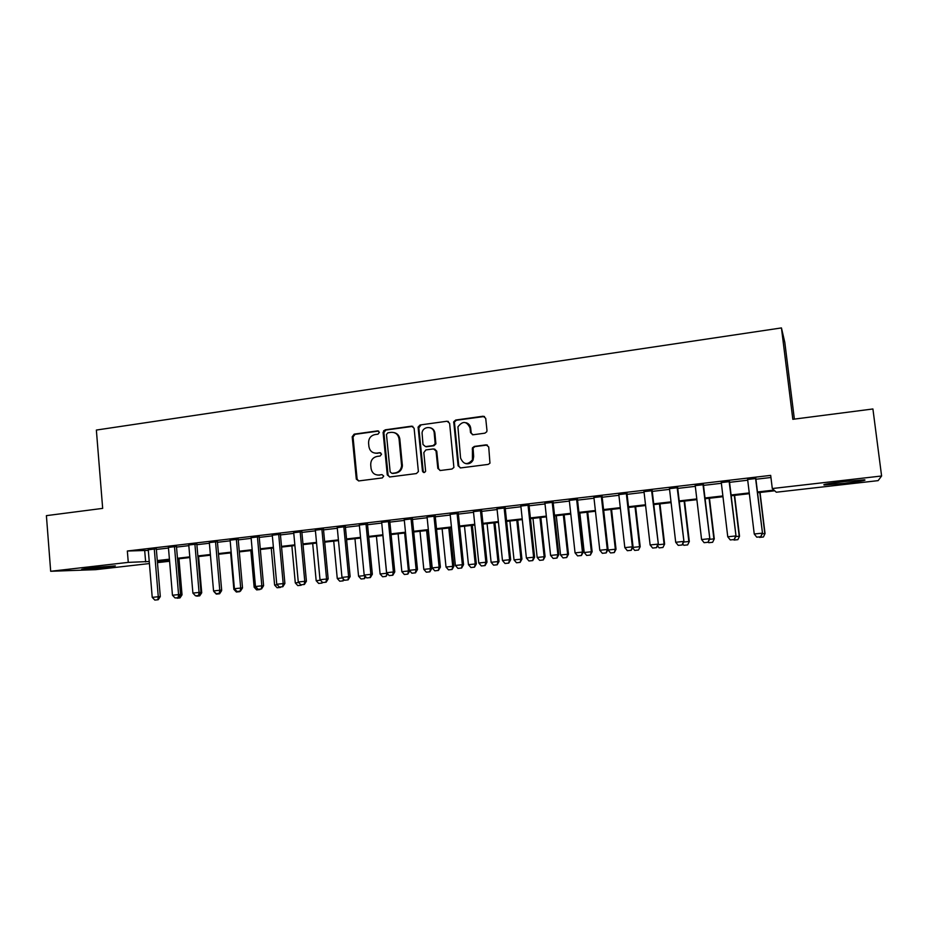 <?xml version="1.0" encoding="UTF-8"?>
<svg xmlns="http://www.w3.org/2000/svg" width="928" height="928" viewBox="0 0 928 928"><rect width="100%" height="100%" fill="white"/><g stroke="black" fill="none" stroke-linecap="round" stroke-linejoin="round"><path stroke-width="1.39" d="M379.401 432.297L377.684 430.87L354.171 434.142L352.199 436.786L356.306 479.138L358.707 480.936L382.313 477.92L383.716 476.076L381.988 474.626L378.914 475.02C374.576 475.124 371.966 472.944 371.061 468.478L370.713 464.882C370.69 460.265 372.824 457.446 377.093 456.414L380.155 456.008L381.559 454.152L379.83 452.713L376.768 453.131C372.441 453.258 369.82 451.089 368.926 446.635L368.578 443.062C368.567 438.457 370.69 435.626 374.947 434.582L378.009 434.165L379.401 432.297M378.636 431.068L355.018 434.339L353.046 436.972L357.106 478.987L358.591 480.948M381.988 474.626L378.914 475.02M380.712 452.876L376.768 453.131M844.167 483.349L824.4 484.996C821.698 484.636 828.414 483.488 844.55 481.528L864.49 479.846C867.019 480.24 860.244 481.412 844.167 483.349M107.752 567.31L81.745 569.34L89.274 567.936L115.374 565.883L107.752 567.31M484.892 433.167L486.759 431.775L486.98 430.453L485.704 418.296L483.117 416.22L455.706 420.036L453.734 421.776L458.084 465.81L460.648 467.921L488.174 464.406L489.961 463.188L488.72 446.96L486.121 444.848L474.324 446.414L472.433 447.864L472.422 459.905C467.457 465.322 463.513 464.684 460.566 458.014L457.922 426.892C462.643 420.686 466.68 421.034 470.032 427.947L470.531 432.68L473.106 434.768L484.892 433.167M149.42 563.551L95.735 569.653L50.68 571.277L46.4 515.643L102.672 508.382L96.361 430.058L781.446 327.92L792.825 419.305L872.912 408.97L881.6 475.994L878.132 480.634L776.295 492.223L774.741 490.784L757.561 492.745M50.68 571.277L128.273 562.38L149.246 561.498M757.468 491.979L773.987 490.088L772.293 488.534L770.681 475.38L127.345 551.012L128.273 562.38M772.293 488.534L881.6 475.994M414.108 428.214L411.614 426.161L385.097 429.85L383.09 432.332L387.278 474.892L389.748 476.969L416.382 473.57L418.389 471.586L414.108 428.214M420.106 424.978L447.064 421.231L449.616 423.296L453.896 467.468L451.982 469.023L440.348 470.508L437.819 468.408L436.044 450.996L433.504 448.92L425.859 449.929L423.829 452.609L425.627 471.238C424.467 473.013 423.412 472.967 422.46 471.111L418.087 427.077L420.106 424.978L447.064 421.231M156.31 548.819L148.271 549.77M176.471 546.453L168.42 547.404M196.829 544.075L188.778 545.014M217.407 541.662L209.334 542.602M238.183 539.226L230.109 540.166M259.179 536.755L251.094 537.706M280.395 534.273L272.298 535.224M301.82 531.756L293.724 532.707M323.478 529.215L315.369 530.166M345.355 526.652L337.235 527.603M367.465 524.065L359.345 525.016M389.818 521.443L381.686 522.394M412.403 518.798L404.26 519.75M435.22 516.119L427.077 517.07M458.293 513.416L450.138 514.367M481.609 510.678L473.454 511.63M505.192 507.918L497.025 508.869M529.018 505.122L520.852 506.073M553.111 502.292L544.933 503.254M577.471 499.438L569.293 500.401M602.098 496.55L593.92 497.512M627.003 493.626L618.825 494.589M652.187 490.68L644.009 491.631M677.66 487.687L669.471 488.65M703.424 484.671L695.223 485.634M729.478 481.62L721.276 482.572M127.345 551.012L148.318 550.397M156.356 549.457L168.467 548.03M176.517 547.091L188.825 545.652M196.887 544.701L209.392 543.24M217.454 542.3L230.167 540.815M238.241 539.864L251.152 538.356M259.237 537.405L272.356 535.874M280.453 534.922L293.782 533.356M301.878 532.417L315.427 530.828M323.536 529.876L337.305 528.264M345.425 527.313L359.403 525.677M367.534 524.726L381.744 523.056M389.876 522.104L404.33 520.411M412.461 519.46L427.147 517.743M435.29 516.792L450.208 515.04M458.362 514.089L473.524 512.314M481.69 511.363L497.095 509.553M505.261 508.602L520.921 506.758M529.088 505.806L545.014 503.939M553.192 502.988L569.374 501.085M577.552 500.134L594.001 498.208M602.179 497.246L618.906 495.285M627.084 494.334L644.09 492.339M652.268 491.388L669.552 489.358M677.742 488.395L695.316 486.342M703.505 485.379L721.369 483.291M729.559 482.328L747.724 480.205M755.914 479.242L770.936 477.491M755.833 478.523L747.632 479.486M794.368 419.108L784.81 342.42L781.446 327.92M157.377 561.591L169.592 561.254L157.458 562.635M749.36 493.684L731.171 495.761M722.97 496.7L705.083 498.742M696.882 499.67L679.296 501.677M671.095 502.616L653.799 504.588M645.598 505.528L628.581 507.465M620.38 508.405L603.641 510.319M595.451 511.247L578.979 513.126M570.801 514.066L554.596 515.91M546.406 516.85L530.468 518.671M522.29 519.599L506.618 521.385M498.44 522.325L483.012 524.088M474.846 525.016L459.662 526.744M451.507 527.684L436.566 529.378M428.411 530.317L413.714 531.988M405.571 532.916L391.106 534.574M382.962 535.502L368.741 537.126M360.609 538.054L346.596 539.655M338.476 540.583L324.696 542.149M316.576 543.077L303.015 544.62M294.907 545.548L281.567 547.079M273.458 547.996L260.327 549.492M252.23 550.42L239.308 551.893M231.223 552.821L218.509 554.271M210.436 555.188L197.919 556.626M189.846 557.542L177.526 558.946M169.476 559.862L157.342 561.254M157.284 560.582L169.418 559.19M177.468 558.273L189.788 556.858M197.861 555.942L210.378 554.515M218.451 553.587L231.165 552.137M239.25 551.209L252.172 549.736M260.269 548.808L273.4 547.311M281.497 546.383L294.849 544.852M302.957 543.924L316.518 542.381M324.626 541.453L338.407 539.876M346.538 538.948L360.54 537.347M368.671 536.419L382.893 534.795M391.036 533.855L405.501 532.208M413.644 531.28L428.342 529.598M436.496 528.67L451.426 526.953M459.592 526.025L474.765 524.285M482.943 523.357L498.359 521.594M506.537 520.654L522.22 518.868M530.398 517.928L546.337 516.107M554.515 515.179L570.72 513.323M578.898 512.384L595.37 510.504M603.56 509.565L620.298 507.651M628.488 506.723L645.505 504.774M653.706 503.834L671.002 501.862M679.203 500.923L696.789 498.916M705.002 497.976L722.877 495.935M731.078 494.995L749.256 492.919M144.71 550.814L145.638 561.904M374.982 453.131L377.58 453.293M377.452 475.043L379.726 475.136M412.856 426.358L385.897 430.047L383.89 432.529L388.078 475.02L389.563 476.992M387.881 432.796L386.466 434.513L390.154 471.9L391.894 473.35L395.154 472.932C398.901 472.155 401.058 469.765 401.615 465.786L399.052 438.898C398.158 434.385 395.525 432.204 391.129 432.344L387.881 432.796M394.122 432.599C397.381 433.422 399.284 435.592 399.829 439.083L402.392 465.926C401.836 469.904 399.678 472.282 395.931 473.06L392.683 473.477M448.386 421.451L447.76 421.451M434.664 449.071L436.752 451.159L438.526 468.547L440.023 470.531M420.848 425.198L418.818 427.866L423.203 471.238L424.142 472.572M434.2 432.958C433.782 425.778 422.855 425.766 422.054 432.912L423.006 444.535L425.523 446.612L433.167 445.579L435.162 443.723L434.2 432.958L434.919 433.167C434.478 430.29 432.912 428.481 430.232 427.738M434.919 433.167L435.882 443.897L433.886 445.765L426.254 446.786M466.192 422.75C468.768 423.586 470.276 425.384 470.693 428.156L471.192 432.877L472.491 434.768M465.728 463.617C468.965 464.255 471.412 463.072 473.071 460.068L473.651 456.553L473.002 456.402M487.351 445.034L474.974 446.588L473.094 448.038L473.651 456.553M484.509 416.475L456.39 420.256L454.418 421.996L458.768 465.949L460.265 467.932M180.183 594.987L182.027 594.836L178.965 558.784M177.074 598.212L180.009 597.899L177.074 598.212M180.009 597.899L182.027 594.836M180.113 595.092L179.696 597.934M154.837 600.08L158.201 599.732L154.837 600.08L152.227 597.365L148.236 549.457M154.268 548.75L158.282 596.727L160.3 596.565L158.201 599.732M156.275 548.518L160.3 596.565M152.227 597.365L158.282 596.727L157.853 599.766M200.622 592.853L201.724 592.772L198.592 556.545M196.748 596.159L199.706 595.846L196.748 596.159M199.706 595.846L201.724 592.772M199.648 594.361L199.404 595.869M216.607 594.082L219.6 593.769L216.607 594.082M213.8 591.449L216.305 594.106M219.6 593.769L221.606 590.684M236.663 591.983L239.691 591.67L236.663 591.983M230.654 552.879L233.868 589.338L234.888 589.234M233.868 589.338L236.373 592.018M256.928 589.872L259.979 589.558L256.928 589.872M250.85 550.582L254.144 587.215L255.954 587.018M254.144 587.215L256.638 589.895M175.067 597.968L178.443 597.62L175.067 597.968L172.457 595.242L168.397 547.091M174.476 546.383L178.57 594.593L180.542 594.442L178.443 597.62M176.436 546.151L180.542 594.442M172.457 595.242L178.57 594.593L178.118 597.644M195.506 595.834L198.905 595.486L195.506 595.834L192.896 593.085L188.744 544.713M194.892 543.982L199.068 592.435L200.993 592.284L198.905 595.486M196.806 543.762L200.993 592.284M192.896 593.085L199.068 592.435L198.58 595.509M216.143 593.676L219.576 593.317L216.143 593.676L213.544 590.916L209.31 542.3M215.516 541.569L219.774 590.254L221.653 590.115L219.576 593.317M217.372 541.349L221.653 590.115M213.544 590.916L219.774 590.254L219.263 593.352M237 591.496L240.456 591.136L237 591.496L234.401 588.712L230.086 539.864M236.35 539.122L240.7 588.05L242.51 587.911L240.456 591.136M238.16 538.913L242.51 587.911M234.401 588.712L240.7 588.05L240.155 591.159M277.391 587.737L280.476 587.412L277.391 587.737M271.266 548.251L274.607 585.058L277.252 584.779M274.607 585.058L277.112 587.76M258.077 589.292L261.545 588.932L258.077 589.292L255.478 586.496L251.07 537.393M257.404 536.651L261.835 585.835L263.598 585.696L261.545 588.932M259.156 536.442L263.598 585.696M255.478 586.496L261.835 585.835L261.255 588.955M298.05 585.58L301.171 585.255L298.05 585.58M291.879 545.896L295.29 582.888L298.758 582.517M295.29 582.888L297.784 585.603M279.363 587.064L282.854 586.705L279.363 587.064L276.764 584.257L272.264 534.911M278.667 534.157L283.191 583.584L284.896 583.457L282.854 586.705M280.36 533.96L284.896 583.457M276.764 584.257L283.191 583.584L282.576 586.728M318.919 583.399L322.074 583.074L318.919 583.399M312.69 543.518L316.17 580.684L320.496 580.232M316.17 580.684L318.664 583.422M322.074 583.074L322.48 582.413M322.062 581.949L321.819 583.097M300.869 584.814L304.396 584.454L300.869 584.814L298.271 581.995L293.689 532.394M300.162 531.64L304.778 581.311L306.414 581.195L304.396 584.454M301.797 531.442L306.414 581.195M298.271 581.995L304.778 581.311L304.117 584.478M340.008 581.195L343.186 580.87L340.008 581.195M333.72 541.117L337.258 578.469L342.467 577.924M337.258 578.469L339.752 581.218M343.186 580.87L343.963 579.582M343.383 578.933L342.942 580.882M322.608 582.552L326.157 582.181L322.608 582.552L320.009 579.71L315.334 529.853M321.877 529.088L326.575 579.014L328.164 578.898L326.157 582.181M323.443 528.902L328.164 578.898M320.009 579.71L326.575 579.014L325.89 582.204M361.305 578.979L364.518 578.643L361.305 578.979M354.96 538.692L358.568 576.23L364.658 575.592M358.568 576.23L361.062 578.991M364.518 578.643L365.667 576.717M364.924 575.894L364.275 578.654M344.566 580.255L348.139 579.884L344.566 580.255L341.98 577.39L337.212 527.29M343.812 526.512L348.615 576.694L350.134 576.59L348.139 579.884M345.332 526.338L350.134 576.59M341.98 577.39L348.615 576.694L347.884 579.907M376.42 536.245L380.097 573.968L386.605 573.284L382.893 535.514M385.839 576.404L382.591 576.752L386.06 576.392L387.115 573.249M380.097 573.968L382.591 576.752M386.06 576.392L387.602 573.806M366.769 577.935L370.365 577.564L366.769 577.935L364.182 575.058L359.31 524.691M365.992 523.914L370.887 574.351L372.348 574.246L370.365 577.564M367.442 523.74L372.348 574.246M364.182 575.058L370.887 574.351L370.121 577.576M383.67 430.638L383.774 432.668M398.1 533.774L401.847 571.683L408.413 570.987L404.643 533.032M407.612 574.13L404.33 574.478L407.833 574.119L408.413 570.987L409.7 570.778M401.847 571.683L404.33 574.478M407.833 574.119L409.712 570.906M389.203 575.592L392.822 575.221L389.203 575.592L386.616 572.692L381.652 522.07M388.403 521.281L393.391 571.984L394.783 571.892L392.822 575.221M389.783 521.118L394.783 571.892M386.616 572.692L393.391 571.984L392.579 575.232M420.001 531.28L423.818 569.374L430.453 568.678L426.613 530.514M429.618 571.834L426.3 572.182L429.826 571.822L430.453 568.678L431.694 568.597L427.843 530.375M423.818 569.374L426.3 572.182M429.826 571.822L431.694 568.597M411.87 573.214L415.512 572.843L411.87 573.214L409.283 570.314L404.225 519.425M411.046 518.624L416.138 569.583L417.472 569.502L415.512 572.843M412.368 518.474L417.472 569.502M409.283 570.314L416.138 569.583L415.292 572.854M442.122 528.751L446.02 567.043L452.725 566.335L448.804 527.986M451.855 569.514L448.502 569.862L452.052 569.502L452.725 566.335L453.908 566.266L449.976 527.858M446.02 567.043L448.502 569.862M452.052 569.502L453.908 566.266M433.62 429.884L433.643 430.905M434.594 431.682L434.594 433.074M434.78 570.824L438.457 570.442L434.78 570.824L432.204 567.901L427.042 516.745M433.944 515.945L439.13 567.17L440.394 567.089L438.457 570.442M435.186 515.794L440.394 567.089M432.204 567.901L439.13 567.17L438.248 570.465M464.487 526.199L468.454 564.676L475.229 563.969L471.238 525.422M474.312 567.17L470.925 567.518L474.498 567.159L475.229 563.969L476.342 563.899L472.34 525.306M468.454 564.676L470.925 567.518M474.498 567.159L476.342 563.899M457.945 568.4L461.645 568.017L457.945 568.4L455.37 565.454L450.115 514.042M457.075 513.219L462.364 564.723L463.559 564.653L461.645 568.017M458.258 513.08L463.559 564.653M455.37 565.454L462.364 564.723L461.448 568.04M487.072 523.624L491.121 562.298L497.965 561.579L493.893 522.835M497.014 564.804L493.592 565.152L497.188 564.792L497.965 561.579L499.009 561.521L494.937 522.719M491.121 562.298L493.592 565.152M497.188 564.792L499.009 561.521M481.365 565.952L485.089 565.57L481.365 565.952L478.79 562.994L473.419 511.305M480.46 510.481L485.866 562.252L486.991 562.182L485.089 565.57M481.586 510.354L486.991 562.182M478.79 562.994L485.866 562.252L484.892 565.581M509.901 521.014L514.031 559.886L520.944 559.166L516.803 520.225M519.947 562.403L516.502 562.762L520.121 562.391L520.944 559.166L521.93 559.108L517.766 520.121M514.031 559.886L516.502 562.762M520.121 562.391L521.93 559.108M505.029 563.482L508.776 563.099L505.029 563.482L502.466 560.5L496.99 508.544M504.113 507.709L509.611 559.746L510.667 559.688L508.776 563.099M505.157 507.581L510.667 559.688M502.466 560.5L509.611 559.746L508.602 563.11M532.974 518.381L537.173 557.461L544.168 556.719L539.945 517.58M543.135 559.99L539.644 560.35L543.286 559.978L544.168 556.719L545.084 556.684L540.85 517.488M537.173 557.461L539.644 560.35M543.286 559.978L545.084 556.684M528.96 560.976L532.742 560.593L528.96 560.976L526.396 557.983L520.817 505.748M528.009 504.902L533.623 557.218L534.609 557.171L532.742 560.593M528.983 504.786L534.609 557.171M526.396 557.983L533.623 557.218L532.568 560.605M556.29 515.724L560.57 555.002L567.634 554.26L563.331 514.912M566.567 557.542L563.029 557.902L566.706 557.531L567.634 554.26L568.481 554.225L564.166 514.82M560.57 555.002L563.029 557.902M566.706 557.531L568.481 554.225M553.158 558.447L556.962 558.064L553.158 558.447L550.594 555.431L544.898 502.918M552.183 502.071L557.902 554.666L558.807 554.631L556.962 558.064M553.076 501.955L558.807 554.631M550.594 555.431L557.902 554.666L556.812 558.064M579.849 513.033L584.211 552.508L591.356 551.766L586.972 512.221M590.243 555.072L586.67 555.443L590.37 555.06L591.356 551.766L592.134 551.731L587.737 512.128M584.211 552.508L586.67 555.443M590.37 555.06L592.134 551.731M577.61 555.895L581.45 555.501L577.61 555.895L575.058 552.856L569.258 500.064M576.613 499.194L582.448 552.079L583.283 552.056L581.45 555.501M577.436 499.102L583.283 552.056M575.058 552.856L582.448 552.079L581.311 555.512M603.676 510.307L608.118 550.002L615.334 549.237L610.868 509.495M614.174 552.566L610.566 552.949L614.29 552.566L615.334 549.237L616.03 549.225L611.552 509.414M608.118 550.002L610.566 552.949M614.29 552.566L616.03 549.225M602.353 553.308L606.216 552.914L602.353 553.308L599.801 550.258L593.885 497.176M601.321 496.294L607.272 549.469L608.026 549.446L606.216 552.914M602.063 496.213L608.026 549.446M599.801 550.258L607.272 549.469L606.088 552.914M632.734 547.416L639.578 546.696L635.019 506.734M638.371 550.037L634.729 550.42L638.476 550.037L640.192 546.685L635.634 506.665M632.548 547.787L634.729 550.42M638.476 550.037L640.192 546.685M627.363 550.698L631.249 550.292L627.363 550.698L624.822 547.624L618.779 494.253M626.307 493.371L632.374 546.824L633.047 546.812L631.249 550.292M626.968 493.29L633.047 546.812M624.822 547.624L632.374 546.824L631.144 550.304M658.045 544.748L664.077 544.121L659.437 503.95M662.824 547.485L659.147 547.868L662.917 547.485L664.622 544.11L659.97 503.881M657.488 545.85L659.147 547.868M662.917 547.485L664.622 544.11M652.662 548.054L656.572 547.648L652.662 548.054L650.122 544.956L643.962 491.295M651.572 490.402L658.346 544.144L656.572 547.648M652.152 490.332L658.346 544.144M650.122 544.956L657.766 544.156L656.479 547.648M683.646 542.056L688.843 541.511L684.122 501.132M687.555 544.91L683.832 545.293L687.636 544.91L689.318 541.523L684.574 501.074M682.706 543.924L683.832 545.293M687.636 544.91L689.318 541.523M678.24 545.374L682.184 544.968L678.24 545.374L675.7 542.265L669.436 488.314M677.127 487.409L683.948 541.453L682.184 544.968M677.626 487.351L683.948 541.453M675.7 542.265L683.437 541.453L682.103 544.98M709.526 539.342L713.887 538.878L709.073 498.278M712.553 542.3L708.783 542.694L712.611 542.3L714.282 538.89L709.456 498.243M708.226 541.998L708.783 542.694M712.611 542.3L714.282 538.89M704.108 542.671L708.087 542.265L704.108 542.671L701.58 539.539L695.188 485.286M702.972 484.37L709.827 538.727L708.087 542.265M703.378 484.323L709.827 538.727M701.58 539.539L709.41 538.716L708.018 542.265M735.707 536.581L739.21 536.222L734.303 495.401M737.818 539.655L734.013 540.061L737.876 539.655L739.523 536.245L734.605 495.366M737.876 539.655L739.523 536.245M730.29 539.934L734.292 539.528L730.29 539.934L727.761 536.79L721.242 482.235M729.118 481.307L736.008 535.978L734.292 539.528M729.431 481.272L736.008 535.978M727.761 536.79L735.672 535.955L734.234 539.528M762.201 533.797L764.811 533.53L759.812 492.49M763.373 536.987L759.522 537.393L763.419 536.999L765.043 533.554L760.032 492.466M763.419 536.999L765.043 533.554M756.761 537.173L760.798 536.755L756.761 537.173L754.244 533.994L747.585 479.138M755.554 478.198L762.491 533.194L760.798 536.755M755.786 478.175L762.491 533.194M754.244 533.994L762.248 533.159L760.751 536.755M378.496 431.079L377.684 430.87M380.642 452.876L379.83 452.713M357.106 478.987L356.271 478.871M353.046 436.972L352.199 436.786M355.018 434.339L354.171 434.142M388.078 475.02L387.278 474.892M383.902 432.703L383.102 432.506M385.897 430.047L385.097 429.85M412.368 426.37L411.614 426.161M395.931 473.06L395.154 472.932M402.369 464.568L401.604 464.429M399.829 439.083L399.052 438.898M438.526 468.547L437.819 468.408M436.752 451.159L436.044 450.996M423.203 471.238L422.46 471.111M418.818 427.866L418.076 427.657M433.886 445.765L433.167 445.579M435.928 443.074L435.209 442.9M471.192 432.877L470.531 432.68M470.693 428.156L470.032 427.947M472.897 449.303L472.236 449.129M474.974 446.588L474.324 446.414M486.759 445.034L486.121 444.848M458.768 465.949L458.084 465.81M454.326 422.959L453.641 422.739M456.39 420.256L455.706 420.036M483.755 416.452L483.117 416.22M357.152 479.254L356.306 479.138M383.89 432.529L383.09 432.332M402.392 465.926L401.615 465.786M435.882 443.897L435.162 443.723M418.83 427.286L418.087 427.077M473.071 460.068L472.422 459.905M473.094 448.038L472.433 447.864M454.418 421.996L453.734 421.776"/></g></svg>
